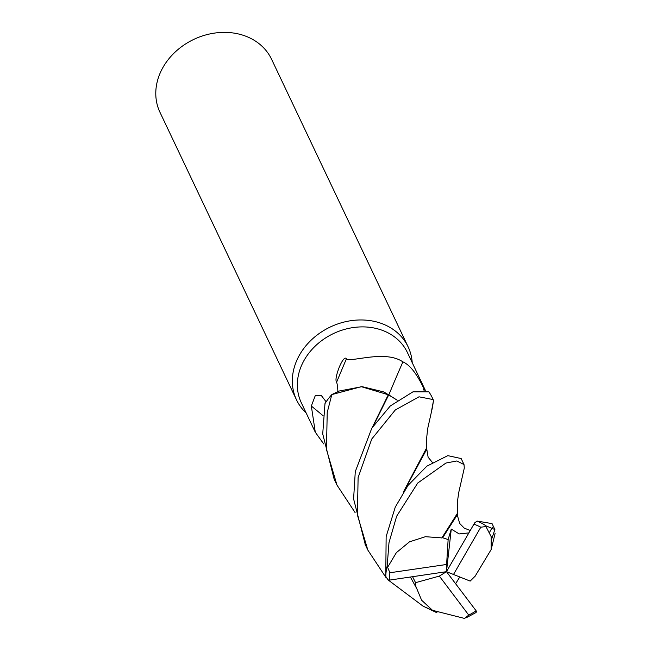 <?xml version="1.0" encoding="UTF-8"?>
<svg xmlns="http://www.w3.org/2000/svg" width="651" height="651" viewBox="0 0 651 651"><rect width="100%" height="100%" fill="white"/><g stroke="black" fill="none" stroke-linecap="round" stroke-linejoin="round"><path stroke-width="0.98" d="M412.221 362.68A61.78 51.339 154.6 0 0 408.136 346.877A61.78 51.339 154.6 0 0 356.113 320.129A61.78 51.339 154.6 0 0 299.729 354.616A61.78 51.339 154.6 0 0 296.514 399.869A61.78 51.339 154.6 0 0 306.182 413.027M425.323 390.283L407.371 352.468A58.696 48.776 154.6 0 0 357.944 327.054A58.696 48.776 154.6 0 0 304.391 359.824A58.696 48.776 154.6 0 0 301.332 402.814L315.287 432.199L311.333 406.045L315.255 395.678L321.342 395.531L326.135 401.822M408.136 346.877L271.589 59.298A61.78 51.339 154.6 0 0 219.566 32.55A61.78 51.339 154.6 0 0 163.189 67.037A61.78 51.339 154.6 0 0 159.967 112.289L296.514 399.869M323.677 443.892L315.287 432.199M323.165 415.794A1045.449 708.801 16 0 0 311.333 406.045M431.711 410.065L433.468 400.699L432.443 407.363M397.248 400.219L388.313 394.718A51.079 42.445 154.6 0 0 383.382 391.821L362.111 386.661L339.065 391.056L331.977 394.49L361.297 386.678L388.069 394.693L361.346 386.678L331.798 394.596A61.78 51.339 154.6 0 0 324.979 403.612L322.725 433.916L334.109 479.046L336.966 485.076L326.468 449.548L327.217 412.498L331.798 394.596M337.95 392.081C337.657 386.889 337.21 383.61 336.608 382.227C335.306 380.444 336.079 375.708 338.943 368.018C340.538 363.779 344.648 355.682 346.422 358.847C351.32 362.631 385.034 349.563 402.896 361.883C413.214 366.277 420.969 382.682 423.947 388.631L424.68 390.152M388.802 394.897A1045.449 264.811 124.8 0 1 402.896 361.883M336.608 382.227A1064.613 269.66 124.8 0 1 346.422 358.847M388.785 394.88L387.768 394.636L388.761 394.807M388.313 394.718L372.405 427.219M388.086 394.669L383.382 391.821M373.471 425.567L388.745 394.84L397.232 400.227M489.633 532.184L492.4 527.164M474.986 576.436L491.155 549.55L491.18 536.693L485.955 526.537L486.24 525.975L494.874 529.556L492.05 523.607L477.069 521.06L474.628 522.924L446.48 571.684L451.273 529.068L448.132 539.549L442.647 537.75L457.677 514.184L457.303 513.078M494.874 529.556L491.635 539.142M355.104 512.589L336.966 485.076M464.017 464.57L464.293 468.077L458.8 492.221C457.563 501.107 457.205 500.383 457.376 513.387L441.891 537.889L425.412 536.701L409.446 541.852L396.345 552.675L387.605 567.33L387.158 566.183L388.997 542.625L396.662 516.186L417.73 483.034L445.911 463.048L456.872 460.965L464.017 464.57L461.16 458.556L447.815 455.643L426.836 466.181L408.055 485.361L395.255 507.145L386.141 536.595L385.766 576.395L388.061 579.903M386.214 577.885L367.823 550.062L357.415 515.047L358.107 477.59L371.754 439.018L395.271 410L419.008 396.809L433.159 399.568L432.272 397.712A61.78 51.339 154.6 0 0 428.887 391.829L412.986 391.821L390.274 405.98L371.819 428.155L355.283 471.617L353.599 498.918L365.357 544.871M433.021 610.63L423.036 606.138L388.02 579.878M468.769 532.909L459.167 533.934L451.273 529.068M442.647 537.75L441.59 537.954M416.42 587.763L421.612 600.206L432.516 610.312L464.586 618.45L468.744 615.089A58.696 48.776 154.6 0 0 476.133 610.809L446.48 571.684L446.61 564.466L389.908 572.75L387.605 567.33M403.368 492.066L426.462 448.173M433.159 399.568L433.468 400.707M412.555 576.696L415.566 582.678L415.997 587.251L410.382 577.022M404.426 490.439L426.779 449.149L426.413 448.026M415.997 587.251L416.591 587.967M465.847 617.954L475.995 612.55L476.524 611.728L476.133 610.809M388.061 579.895L389.501 580.106L446.48 571.684L470.168 581.091L475.116 576.2M455.619 583.744L459.769 576.973M448.132 539.549L446.61 564.466M453.495 574.491L480.788 527.212L485.955 526.537M415.566 582.678L439.344 576.094L468.744 615.089M446.48 571.684L439.344 576.094M423.362 389.998A1037.352 262.76 124.8 0 1 423.947 388.631M486.24 525.975A61.78 51.339 154.6 0 0 477.069 521.06M387.158 566.183A61.78 51.339 154.6 0 0 385.766 576.395M480.788 527.212A58.696 48.776 154.6 0 0 473.814 524.136M389.908 572.75A58.696 48.776 154.6 0 0 389.501 580.106M364.983 544.073L367.823 550.062M457.677 514.184L457.563 515.991L459.671 523.445L464.301 528.164L470.185 530.451M426.462 448.254L426.576 438.758L427.674 428.667L432.435 407.436M423.036 606.138L436.984 612.786M426.779 449.149L428.122 457.205L432.354 462.397M491.188 549.493L495.094 533.478"/></g></svg>
